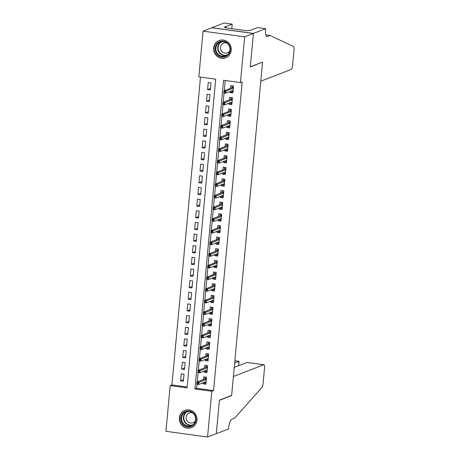 <?xml version="1.0" encoding="UTF-8"?>
<svg xmlns="http://www.w3.org/2000/svg" width="460" height="460" viewBox="0 0 460 460"><rect width="100%" height="100%" fill="white"/><g stroke="black" fill="none" stroke-linecap="round" stroke-linejoin="round"><path stroke-width="0.69" d="M231.242 50.336A9.223 8.752 68.9 0 1 225.791 57.747A9.223 8.752 68.9 0 1 213.699 47.938A9.223 8.752 68.9 0 1 219.15 40.532A9.223 8.752 68.9 0 1 231.242 50.336M196.932 420.21A9.223 8.752 68.9 0 1 191.481 427.616A9.223 8.752 68.9 0 1 179.388 417.812A9.223 8.752 68.9 0 1 184.839 410.4A9.223 8.752 68.9 0 1 196.932 420.21M165.945 431.308L170.189 385.584L187.059 387.889L215.7 79.177L198.829 76.872L203.067 31.148L244.685 36.84L240.442 82.564L223.571 80.258L194.931 388.97L211.807 391.276L207.564 437L165.945 431.308M200.491 77.102L171.936 384.911L170.189 385.584M265.661 28.692L253.431 33.413L250.332 66.786L262.568 62.065L260.797 81.173L291.203 69.443A3.548 0.995 97.8 0 0 292.577 65.544L294.055 49.64A3.548 0.995 97.8 0 0 293.572 46.558L270.089 35.466L267.294 36.541A8.28 2.323 -82.2 0 1 266.926 36.593A8.28 2.323 -82.2 0 1 265.604 29.331L265.661 28.692L257.508 27.577L249.677 30.596L247.877 30.348L246.83 30.757L225.124 27.784L226.17 27.381L224.371 27.134L232.202 24.115L224.049 23L203.067 31.148M230.195 91.488L230.092 92.621L232.904 93.006L233.548 86.014L230.736 85.635L230.489 88.291M229.114 103.138L229.011 104.27L231.823 104.656L232.467 97.664L229.655 97.284L229.408 99.941M228.033 114.787L227.93 115.92L230.742 116.305L231.386 109.313L228.574 108.934L228.332 111.59M226.952 126.437L226.849 127.57L229.661 127.955L230.31 120.963L227.493 120.583L227.251 123.24M225.871 138.086L225.768 139.219L228.58 139.604L229.23 132.612L226.418 132.233L226.17 134.889M224.79 149.736L224.687 150.868L227.499 151.254L228.148 144.262L225.337 143.882L225.089 146.539M223.709 161.385L223.606 162.518L226.418 162.903L227.067 155.911L224.256 155.532L224.008 158.188M222.628 173.035L222.525 174.167L225.337 174.553L225.986 167.561L223.175 167.181L222.927 169.838M221.547 184.684L221.444 185.817L224.256 186.202L224.905 179.21L222.094 178.831L221.846 181.487M220.466 196.334L220.363 197.466L223.175 197.852L223.824 190.86L221.013 190.48L220.765 193.137M219.386 207.983L219.282 209.116L222.094 209.501L222.743 202.509L219.932 202.13L219.684 204.786M218.304 219.633L218.201 220.765L221.013 221.151L221.662 214.159L218.851 213.779L218.603 216.436M217.229 231.282L217.12 232.415L219.932 232.8L220.581 225.808L217.77 225.429L217.522 228.085M216.148 242.932L216.039 244.064L218.851 244.45L219.5 237.458L216.689 237.078L216.441 239.735M215.067 254.581L214.958 255.714L217.77 256.099L218.419 249.107L215.608 248.728L215.361 251.384M213.986 266.231L213.877 267.363L216.689 267.749L217.338 260.757L214.527 260.377L214.279 263.034M212.905 277.88L212.796 279.013L215.608 279.398L216.257 272.406L213.446 272.027L213.198 274.683M211.824 289.53L211.715 290.662L214.527 291.048L215.177 284.056L212.365 283.676L212.117 286.333M210.743 301.179L210.64 302.312L213.452 302.697L214.095 295.705L211.284 295.326L211.036 297.982M209.662 312.829L209.559 313.961L212.37 314.347L213.014 307.355L210.203 306.975L209.955 309.632M208.581 324.478L208.478 325.611L211.289 325.996L211.933 319.004L209.122 318.625L208.874 321.281M207.5 336.128L207.397 337.26L210.208 337.646L210.852 330.654L208.041 330.274L207.799 332.931M206.419 347.777L206.316 348.91L209.127 349.295L209.777 342.303L206.96 341.924L206.718 344.58M205.338 359.427L205.235 360.559L208.046 360.945L208.696 353.953L205.884 353.573L205.637 356.23M204.257 371.076L204.154 372.209L206.965 372.594L207.615 365.602L204.803 365.223L204.556 367.879M183.528 379.644L180.579 380.782L181.223 373.79L184.034 374.175L183.39 381.167L180.579 380.782M184.609 367.994L181.66 369.133L182.304 362.141L185.115 362.526L184.471 369.518L181.66 369.133M185.69 356.345L182.741 357.483L183.385 350.491L186.196 350.876L185.552 357.868L182.741 357.483M186.771 344.695L183.822 345.834L184.466 338.842L187.277 339.227L186.633 346.219L183.822 345.834M187.852 333.046L184.897 334.184L185.547 327.192L188.358 327.577L187.709 334.57L184.897 334.184M188.933 321.396L185.978 322.535L186.628 315.543L189.439 315.928L188.79 322.92L185.978 322.535M190.014 309.747L187.059 310.885L187.709 303.893L190.52 304.278L189.871 311.27L187.059 310.885M191.095 298.097L188.14 299.236L188.79 292.244L191.601 292.629L190.952 299.621L188.14 299.236M192.177 286.448L189.221 287.586L189.871 280.594L192.683 280.979L192.033 287.971L189.221 287.586M193.257 274.798L190.302 275.937L190.952 268.945L193.763 269.33L193.114 276.322L190.302 275.937M194.338 263.149L191.383 264.287L192.033 257.295L194.844 257.68L194.195 264.673L191.383 264.287M195.419 251.499L192.464 252.638L193.114 245.646L195.925 246.031L195.276 253.023L192.464 252.638M196.5 239.85L193.545 240.988L194.195 233.996L197.006 234.381L196.357 241.373L193.545 240.988M197.581 228.2L194.626 229.339L195.276 222.347L198.087 222.732L197.438 229.724L194.626 229.339M198.662 216.551L195.707 217.689L196.357 210.697L199.168 211.083L198.519 218.074L195.707 217.689M199.738 204.901L196.788 206.04L197.438 199.048L200.249 199.433L199.6 206.425L196.788 206.04M200.819 193.252L197.869 194.39L198.519 187.398L201.33 187.783L200.681 194.775L197.869 194.39M201.9 181.602L198.95 182.741L199.6 175.749L202.411 176.134L201.762 183.126L198.95 182.741M202.981 169.953L200.031 171.091L200.675 164.099L203.492 164.484L202.843 171.477L200.031 171.091M204.062 158.303L201.112 159.442L201.756 152.45L204.568 152.835L203.924 159.827L201.112 159.442M205.143 146.654L202.193 147.792L202.837 140.8L205.649 141.185L205.005 148.177L202.193 147.792M206.224 135.004L203.274 136.143L203.918 129.151L206.73 129.536L206.086 136.528L203.274 136.143M207.305 123.355L204.349 124.493L204.999 117.501L207.811 117.886L207.167 124.878L204.349 124.493M208.386 111.705L205.43 112.844L206.08 105.852L208.892 106.237L208.242 113.229L205.43 112.844M209.467 100.056L206.511 101.194L207.161 94.202L209.973 94.587L209.323 101.579L206.511 101.194M171.936 384.911L187.145 386.992M210.404 89.93L211.054 82.938L208.242 82.553L207.592 89.545L210.404 89.93M197.064 384.192L196.679 388.292L213.555 390.603L242.19 81.891L240.442 82.564M225.233 80.483L224.29 90.683M224.077 92.954L223.209 102.333M222.996 104.604L222.128 113.982M221.915 116.253L221.047 125.632M220.834 127.903L219.966 137.281M219.753 139.552L218.885 148.931M218.672 151.202L217.804 160.58M217.591 162.852L216.723 172.23M216.516 174.501L215.642 183.879M215.435 186.15L214.561 195.529M214.354 197.8L213.48 207.178M213.273 209.449L212.399 218.828M212.192 221.099L211.318 230.477M211.111 232.748L210.243 242.127M210.03 244.398L209.162 253.776M208.949 256.048L208.081 265.426M207.868 267.697L207 277.075M206.787 279.346L205.919 288.725M205.706 290.996L204.838 300.374M204.625 302.645L203.757 312.024M203.544 314.295L202.676 323.673M202.463 325.945L201.595 335.323M201.382 337.594L200.514 346.972M200.301 349.243L199.433 358.622M199.22 360.893L198.352 370.271M198.139 372.542L197.271 381.921M203.176 382.726L203.073 383.858L205.884 384.244L206.534 377.252L203.722 376.872L203.475 379.529M211.807 27.778L253.425 33.471L250.315 66.959L262.229 62.198M262.551 62.244L231.644 395.416L219.408 400.137L216.303 433.63L207.564 437M253.425 33.471L244.685 36.84M213.555 390.603L211.807 391.276M196.679 388.292L194.931 388.97M205.631 382.869L203.073 383.858M210.548 88.406L207.592 89.545M206.712 371.22L204.154 372.209M207.793 359.57L205.235 360.559M208.874 347.921L206.316 348.91M209.955 336.272L207.397 337.26M211.036 324.622L208.478 325.611M212.117 312.972L209.559 313.961M213.198 301.323L210.64 302.312M214.279 289.673L211.715 290.662M215.361 278.024L212.796 279.013M216.441 266.374L213.877 267.363M217.522 254.725L214.958 255.714M218.603 243.075L216.039 244.064M219.684 231.426L217.12 232.415M220.765 219.776L218.201 220.765M221.846 208.127L219.282 209.116M222.927 196.477L220.363 197.466M224.008 184.828L221.444 185.817M225.089 173.178L222.525 174.167M226.165 161.529L223.606 162.518M227.246 149.88L224.687 150.868M228.327 138.23L225.768 139.219M229.408 126.58L226.849 127.57M230.489 114.931L227.93 115.92M231.57 103.281L229.011 104.27M232.651 91.632L230.092 92.621M204.608 382.168L204.562 382.726L206.005 382.921M205.085 377.056L204.964 378.356L206.413 378.551M206.367 379.023L205.2 378.862L204.964 378.356L204.907 378.977M198.007 382.91L196.886 382.754L196.776 383.922L197.898 384.077L198.007 382.91L198.956 382.329L198.76 384.428L196.736 384.152L196.932 382.053L198.956 382.329L206.327 379.488M196.886 382.754L196.932 382.053L205.2 378.862M197.898 384.077L198.76 384.428L206.132 381.581M195.379 415.869A7.981 7.573 68.9 0 1 191.601 426.23A7.981 7.573 68.9 0 1 181.499 421.935A7.981 7.573 68.9 0 1 185.276 411.573A7.981 7.573 68.9 0 1 195.379 415.869M182.189 421.642A7.394 7.009 -111.1 0 0 191.274 425.73A7.394 7.009 -111.1 0 0 195.04 416.024A7.394 7.009 -111.1 0 0 185.955 411.936A7.394 7.009 -111.1 0 0 182.189 421.642M192.527 412.873A5.261 4.991 -111.1 0 0 186.593 419.848A5.261 4.991 -111.1 0 0 195.517 420.624M186.57 409.94A9.165 8.694 -111.1 0 0 185.138 410.349A9.165 8.694 -111.1 0 0 180.469 422.383A9.165 8.694 -111.1 0 0 191.739 427.455A9.165 8.694 -111.1 0 0 193.073 426.794M229.689 46A7.981 7.573 68.9 0 1 225.917 56.361A7.981 7.573 68.9 0 1 215.809 52.06A7.981 7.573 68.9 0 1 219.587 41.699A7.981 7.573 68.9 0 1 229.689 46M216.499 51.773A7.394 7.009 -111.1 0 0 225.584 55.861A7.394 7.009 -111.1 0 0 229.35 46.155A7.394 7.009 -111.1 0 0 220.265 42.067A7.394 7.009 -111.1 0 0 216.499 51.773M226.843 42.998A5.261 4.991 -111.1 0 0 220.903 49.979A5.261 4.991 -111.1 0 0 229.833 50.755M220.886 40.072A9.165 8.694 -111.1 0 0 219.454 40.48A9.165 8.694 -111.1 0 0 214.785 52.509A9.165 8.694 -111.1 0 0 226.05 57.58A9.165 8.694 -111.1 0 0 227.384 56.925M246.997 362.457L263.965 364.74A3.548 0.995 97.8 0 1 264.534 367.85L263.057 383.749A3.548 0.995 97.8 0 1 261.947 387.452L234.588 418.151L231.794 419.227A8.28 2.323 97.8 0 0 228.591 428.329L228.528 428.967L216.298 433.688L219.391 400.309L231.627 395.594L233.398 376.487L263.81 364.757L246.997 362.457L234.243 367.379M231.305 395.548L231.627 395.594M234.646 363.049L239.01 361.365L234.853 360.795M238.757 365.637L239.01 361.365L238.608 365.694M270.089 35.466L265.799 34.879M253.431 33.413L211.813 27.721M231.777 28.698L232.202 24.115M226.119 27.922L226.17 27.381M205.689 370.518L205.637 371.076L207.086 371.272M206.166 365.407L206.045 366.706L207.494 366.902M207.448 367.373L206.281 367.212L206.045 366.706L205.988 367.327M199.088 371.26L197.967 371.105L197.857 372.272L198.979 372.428L199.088 371.26L200.037 370.679L199.841 372.778L197.817 372.502L198.013 370.403L200.037 370.679L207.408 367.839M197.967 371.105L198.013 370.403L206.281 367.212M198.979 372.428L199.841 372.778L207.213 369.932M206.77 358.869L206.718 359.427L208.167 359.622M207.247 353.757L207.126 355.057L208.575 355.252M208.529 355.724L207.362 355.563L207.126 355.057L207.069 355.678M200.169 359.611L199.042 359.455L198.939 360.623L200.06 360.778L200.169 359.611L201.118 359.03L200.922 361.129L198.898 360.853L199.094 358.754L201.118 359.03L208.489 356.19M199.042 359.455L199.094 358.754L207.362 355.563M200.06 360.778L200.922 361.129L208.294 358.282M207.851 347.219L207.799 347.777L209.248 347.973M208.328 342.108L208.208 343.407L209.656 343.603M209.611 344.074L208.437 343.913L208.208 343.407L208.15 344.028M201.25 347.961L200.123 347.806L200.019 348.973L201.141 349.128L201.25 347.961L202.199 347.38L202.003 349.479L199.979 349.203L200.175 347.104L202.199 347.38L209.564 344.54M200.123 347.806L200.175 347.104L208.437 343.913M201.141 349.128L202.003 349.479L209.375 346.633M208.932 335.57L208.88 336.128L210.329 336.323M209.409 330.458L209.288 331.758L210.737 331.953M210.691 332.425L209.518 332.264L209.288 331.758L209.231 332.379M202.331 336.312L201.204 336.156L201.1 337.324L202.222 337.479L202.331 336.312L203.28 335.731L203.084 337.83L201.06 337.554L201.256 335.455L203.28 335.731L210.645 332.891M201.204 336.156L201.256 335.455L209.518 332.264M202.222 337.479L203.084 337.83L210.456 334.983M210.013 323.921L209.961 324.478L211.41 324.674M210.49 318.809L210.369 320.108L211.813 320.304M211.772 320.775L210.599 320.614L210.369 320.108L210.312 320.729M203.412 324.662L202.285 324.507L202.181 325.674L203.303 325.829L203.412 324.662L204.361 324.082L204.165 326.18L202.141 325.904L202.337 323.805L204.361 324.082L211.726 321.241M202.285 324.507L202.337 323.805L210.599 320.614M203.303 325.829L204.165 326.18L211.537 323.334M211.094 312.271L211.042 312.829L212.491 313.024M211.571 307.159L211.45 308.459L212.894 308.654M212.853 309.126L211.68 308.965L211.45 308.459L211.393 309.08M204.493 313.013L203.366 312.858L203.257 314.025L204.384 314.18L204.493 313.013L205.442 312.432L205.246 314.531L203.222 314.255L203.418 312.156L205.442 312.432L212.808 309.591M203.366 312.858L203.418 312.156L211.68 308.965M204.384 314.18L205.246 314.531L212.618 311.684M212.175 300.622L212.123 301.179L213.572 301.375M212.652 295.51L212.531 296.809L213.975 297.005M213.934 297.476L212.761 297.315L212.531 296.809L212.474 297.43M205.574 301.363L204.447 301.208L204.338 302.375L205.465 302.53L205.574 301.363L206.523 300.782L206.327 302.881L204.303 302.605L204.499 300.506L206.523 300.782L213.888 297.942M204.447 301.208L204.499 300.506L212.761 297.315M205.465 302.53L206.327 302.881L213.693 300.035M213.256 288.972L213.204 289.53L214.653 289.725M213.733 283.86L213.612 285.16L215.056 285.355M215.015 285.827L213.842 285.666L213.612 285.16L213.555 285.781M206.655 289.714L205.528 289.558L205.419 290.726L206.546 290.881L206.655 289.714L207.604 289.133L207.408 291.232L205.384 290.956L205.574 288.857L207.604 289.133L214.969 286.292M205.528 289.558L205.574 288.857L213.842 285.666M206.546 290.881L207.408 291.232L214.774 288.385M214.337 277.322L214.285 277.88L215.734 278.076M214.808 272.211L214.693 273.51L216.137 273.706M216.096 274.177L214.923 274.016L214.693 273.51L214.636 274.131M207.736 278.064L206.609 277.909L206.5 279.076L207.627 279.231L207.736 278.064L208.685 277.483L208.489 279.582L206.465 279.306L206.655 277.207L208.685 277.483L216.05 274.643M206.609 277.909L206.655 277.207L214.923 274.016M207.627 279.231L208.489 279.582L215.855 276.736M215.418 265.673L215.366 266.231L216.815 266.426M215.889 260.561L215.769 261.861L217.218 262.056M217.177 262.528L216.005 262.367L215.769 261.861L215.711 262.482M208.817 266.415L207.69 266.26L207.581 267.427L208.708 267.582L208.817 266.415L209.76 265.834L209.57 267.933L207.546 267.657L207.736 265.558L209.76 265.834L217.131 262.993M207.69 266.26L207.736 265.558L216.005 262.367M208.708 267.582L209.57 267.933L216.936 265.086M216.499 254.023L216.447 254.581L217.896 254.777M216.97 248.912L216.85 250.211L218.299 250.407M218.258 250.878L217.085 250.717L216.85 250.211L216.792 250.832M209.898 254.765L208.771 254.61L208.662 255.777L209.789 255.933L209.898 254.765L210.841 254.184L210.651 256.283L208.621 256.007L208.817 253.908L210.841 254.184L218.212 251.344M208.771 254.61L208.817 253.908L217.085 250.717M209.789 255.933L210.651 256.283L218.017 253.437M217.58 242.374L217.528 242.932L218.977 243.127M218.052 237.262L217.931 238.562L219.38 238.757M219.334 239.229L218.166 239.068L217.931 238.562L217.873 239.183M210.979 243.116L209.852 242.96L209.743 244.128L210.87 244.283L210.979 243.116L211.922 242.535L211.732 244.634L209.702 244.358L209.898 242.259L211.922 242.535L219.293 239.694M209.852 242.96L209.898 242.259L218.166 239.068M210.87 244.283L211.732 244.634L219.098 241.787M218.661 230.724L218.609 231.282L220.058 231.478M219.132 225.613L219.012 226.912L220.461 227.108M220.415 227.579L219.248 227.418L219.012 226.912L218.954 227.533M212.06 231.466L210.933 231.311L210.824 232.478L211.951 232.633L212.06 231.466L213.003 230.886L212.808 232.984L210.783 232.708L210.979 230.609L213.003 230.886L220.374 228.045M210.933 231.311L210.979 230.609L219.248 227.418M211.951 232.633L212.808 232.984L220.179 230.138M219.742 219.075L219.69 219.633L221.133 219.828M220.213 213.963L220.093 215.263L221.542 215.458M221.496 215.93L220.328 215.769L220.093 215.263L220.035 215.884M213.135 219.817L212.014 219.661L211.905 220.829L213.032 220.984L213.135 219.817L214.084 219.236L213.888 221.335L211.864 221.059L212.06 218.96L214.084 219.236L221.455 216.395M212.014 219.661L212.06 218.96L220.328 215.769M213.032 220.984L213.888 221.335L221.26 218.488M220.823 207.425L220.771 207.983L222.214 208.179M221.294 202.314L221.174 203.613L222.623 203.809M222.577 204.28L221.409 204.119L221.174 203.613L221.116 204.234M214.216 208.167L213.095 208.012L212.986 209.179L214.113 209.334L214.216 208.167L215.165 207.586L214.969 209.685L212.945 209.409L213.141 207.31L215.165 207.586L222.536 204.746M213.095 208.012L213.141 207.31L221.409 204.119M214.113 209.334L214.969 209.685L222.341 206.839M221.904 195.776L221.852 196.334L223.295 196.529M222.375 190.664L222.255 191.964L223.704 192.159M223.658 192.631L222.49 192.47L222.255 191.964L222.197 192.585M215.297 196.518L214.176 196.362L214.067 197.53L215.194 197.685L215.297 196.518L216.246 195.937L216.05 198.036L214.026 197.76L214.222 195.661L216.246 195.937L223.617 193.096M214.176 196.362L214.222 195.661L222.49 192.47M215.194 197.685L216.05 198.036L223.422 195.189M222.985 184.126L222.933 184.684L224.376 184.88M223.456 179.015L223.336 180.314L224.785 180.51M224.739 180.981L223.571 180.82L223.336 180.314L223.278 180.935M216.378 184.868L215.257 184.713L215.148 185.88L216.275 186.035L216.378 184.868L217.327 184.287L217.131 186.386L215.107 186.11L215.303 184.011L217.327 184.287L224.698 181.447M215.257 184.713L215.303 184.011L223.571 180.82M216.275 186.035L217.131 186.386L224.503 183.54M224.06 172.477L224.014 173.035L225.457 173.23M224.537 167.365L224.417 168.665L225.866 168.86M225.82 169.332L224.652 169.171L224.417 168.665L224.359 169.286M217.459 173.219L216.338 173.064L216.229 174.231L217.35 174.386L217.459 173.219L218.408 172.638L218.212 174.737L216.189 174.461L216.384 172.362L218.408 172.638L225.779 169.797M216.338 173.064L216.384 172.362L224.652 169.171M217.35 174.386L218.212 174.737L225.584 171.89M225.141 160.827L225.095 161.385L226.538 161.581M225.618 155.716L225.498 157.015L226.947 157.211M226.901 157.682L225.733 157.521L225.498 157.015L225.44 157.636M218.54 161.569L217.419 161.414L217.31 162.581L218.431 162.736L218.54 161.569L219.489 160.988L219.293 163.087L217.269 162.811L217.465 160.712L219.489 160.988L226.861 158.148M217.419 161.414L217.465 160.712L225.733 157.521M218.431 162.736L219.293 163.087L226.665 160.241M226.222 149.178L226.17 149.736L227.619 149.931M226.699 144.066L226.579 145.366L228.028 145.561M227.982 146.033L226.814 145.872L226.579 145.366L226.521 145.987M219.621 149.92L218.5 149.764L218.391 150.932L219.512 151.087L219.621 149.92L220.57 149.339L220.374 151.438L218.35 151.162L218.546 149.063L220.57 149.339L227.941 146.498M218.5 149.764L218.546 149.063L226.814 145.872M219.512 151.087L220.374 151.438L227.746 148.591M227.303 137.528L227.251 138.086L228.7 138.282M227.78 132.417L227.66 133.716L229.109 133.912M229.063 134.383L227.89 134.222L227.66 133.716L227.602 134.337M220.702 138.27L219.575 138.115L219.472 139.282L220.593 139.438L220.702 138.27L221.651 137.689L221.455 139.788L219.431 139.512L219.627 137.413L221.651 137.689L229.022 134.849M219.575 138.115L219.627 137.413L227.89 134.222M220.593 139.438L221.455 139.788L228.827 136.942M228.384 125.879L228.332 126.437L229.781 126.632M228.861 120.767L228.741 122.067L230.19 122.262M230.144 122.734L228.971 122.573L228.741 122.067L228.683 122.688M221.783 126.621L220.656 126.465L220.553 127.633L221.674 127.788L221.783 126.621L222.732 126.04L222.536 128.139L220.512 127.863L220.708 125.764L222.732 126.04L230.098 123.199M220.656 126.465L220.708 125.764L228.971 122.573M221.674 127.788L222.536 128.139L229.908 125.292M229.465 114.229L229.413 114.787L230.862 114.983M229.942 109.118L229.822 110.417L231.265 110.613M231.225 111.084L230.052 110.923L229.822 110.417L229.764 111.038M222.864 114.971L221.737 114.816L221.634 115.983L222.755 116.138L222.864 114.971L223.813 114.39L223.617 116.489L221.593 116.213L221.789 114.114L223.813 114.39L231.179 111.55M221.737 114.816L221.789 114.114L230.052 110.923M222.755 116.138L223.617 116.489L230.989 113.643M230.546 102.58L230.494 103.138L231.943 103.333M231.023 97.468L230.903 98.768L232.346 98.963M232.306 99.435L231.133 99.274L230.903 98.768L230.845 99.389M223.945 103.322L222.818 103.166L222.715 104.334L223.836 104.489L223.945 103.322L224.894 102.741L224.698 104.84L222.674 104.564L222.87 102.465L224.894 102.741L232.26 99.9M222.818 103.166L222.87 102.465L231.133 99.274M223.836 104.489L224.698 104.84L232.07 101.993M231.627 90.93L231.575 91.488L233.024 91.684M232.105 85.819L231.984 87.118L233.427 87.314M233.387 87.785L232.214 87.624L231.984 87.118L231.926 87.739M225.026 91.672L223.899 91.517L223.79 92.684L224.917 92.84L225.026 91.672L225.975 91.091L225.779 93.19L223.755 92.914L223.951 90.815L225.975 91.091L233.341 88.251M223.899 91.517L223.951 90.815L232.214 87.624M224.917 92.84L225.779 93.19L233.145 90.344M192.159 425.316A7.394 7.009 68.9 0 1 184.011 420.94A7.394 7.009 68.9 0 1 186.892 411.654M187.732 411.522A7.147 6.779 -111.1 0 0 184.391 420.779A7.147 6.779 -111.1 0 0 192.872 424.844M226.469 55.441A7.394 7.009 68.9 0 1 218.322 51.066A7.394 7.009 68.9 0 1 221.202 41.779M222.048 41.647A7.147 6.779 -111.1 0 0 218.707 50.91A7.147 6.779 -111.1 0 0 227.188 54.976M266.587 36.449L267.294 36.541M185.138 410.349L185.782 410.101M191.739 427.455L192.383 427.208M219.454 40.48L220.098 40.227M226.05 57.58L226.694 57.333M234.859 360.755L239.125 361.341"/></g></svg>
